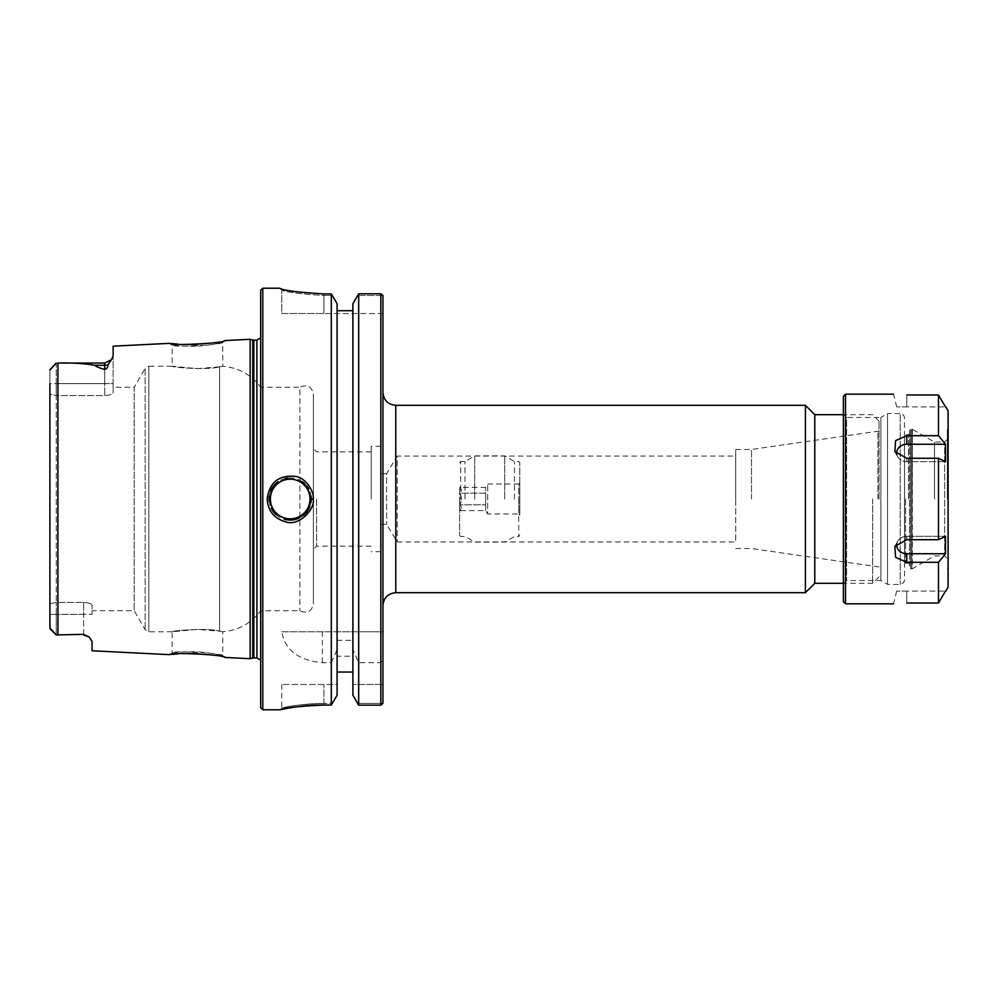 <?xml version="1.0" encoding="UTF-8"?>
<svg xmlns="http://www.w3.org/2000/svg" width="998" height="998" viewBox="0 0 998 998"><rect width="100%" height="100%" fill="white"/><g stroke="black" fill="none" stroke-linecap="round" stroke-linejoin="round"><path stroke-width="0.75" stroke-dasharray="4.99 3.74" d="M382.933 499L382.933 605.537L382.933 499M805.411 592.687L805.411 405.313M382.933 295.545L382.933 631.784L380.824 631.784L380.824 293.786L382.883 295.495L357.496 295.495L382.883 295.495M382.933 703.365L382.933 631.784L281.76 631.784C284.917 650.085 298.464 660.389 322.379 662.684L331.299 662.684L331.299 705.037L332.496 703.415L323.913 703.415L332.496 703.415L337.087 695.282L337.087 684.478L281.76 684.478L337.087 684.478L337.087 695.282L337.087 303.679L337.087 310.715L352.893 310.715L352.893 303.679L358.681 293.786L358.681 631.784L281.76 631.784M872.614 499L872.614 583.306L872.614 499M879.038 499L879.038 421.119L879.038 499M814.792 583.306L814.792 414.694M380.824 473.701L380.824 551.732L380.824 473.701L386.6 473.701L386.6 524.299L386.6 473.701L397.204 456.061L397.204 541.939L397.204 456.061L735.713 456.061L735.713 541.939L735.713 456.061M877.928 499L877.928 431.697L877.928 499M751.494 499L751.494 449.462L751.494 499M735.713 499L735.713 449.462L735.713 499M337.087 640.317L352.893 640.317L352.893 656.21L337.087 656.21M352.893 656.21L352.893 310.715M352.893 684.478L352.893 695.282L352.893 684.478L382.933 684.478L352.893 684.478M382.883 703.415L380.824 705.149L358.681 705.149L357.484 703.415L382.883 703.415L357.484 703.415L352.893 695.282L352.893 649.561L358.681 662.684L380.824 662.684L382.933 659.965M295.271 291.678L323.913 293.923L323.913 295.495C298.302 293.836 284.255 291.965 281.76 289.882C284.255 291.977 298.302 293.861 323.913 295.495L323.913 293.923L331.299 293.923L332.484 295.495L323.913 295.495L332.484 295.495L337.087 303.679L337.087 631.784L337.087 310.715M382.933 313.522L323.913 313.522L382.933 313.522M290.381 290.842L279.827 288.297L281.785 289.919L279.802 288.26L281.76 289.832L281.76 313.522L323.913 313.522L281.76 313.522L281.76 289.882L279.802 288.26L281.76 289.882M331.299 293.923L331.299 631.784M380.824 705.149L380.824 662.684M269.198 500.984A21.083 21.083 0 0 0 271.169 508.082M276.097 514.669A21.083 21.083 0 0 0 284.405 519.272M298.963 518.162A21.083 21.083 0 0 0 303.604 515.255M309.792 506.735A21.083 21.083 0 0 0 310.964 502.518M311.239 500.01A21.083 21.083 0 0 0 311.226 497.765M311.077 496.181A21.083 21.083 0 0 0 308.769 489.045M306.835 486.076A21.083 21.083 0 0 0 304.777 483.781M302.219 481.697A21.083 21.083 0 0 0 288.06 478.03M285.278 478.504A21.083 21.083 0 0 0 278.168 481.685M270.845 490.629A21.083 21.083 0 0 0 269.298 496.143M197.342 346.106C208.308 345.732 224.5 342.04 222.741 342.277C224.338 344.821 170.658 347.791 172.155 345.034C170.359 344.971 186.439 346.93 197.342 346.106L197.255 344.435C209.156 344.048 226.746 340.33 224.837 340.567L222.741 342.277L222.741 366.303C238.522 367.626 251.172 374.612 260.678 387.286L260.678 665.441L260.678 332.559L260.678 499L260.678 387.286L299.887 387.286L299.887 610.714L299.887 387.286C307.11 384.068 311.613 386.313 313.372 394.035L313.372 603.965L313.372 394.035M188.497 344.622L178.031 344.173M171.768 343.561L169.885 343.324L172.155 345.034L172.155 366.216L148.802 366.216L148.802 631.784L148.802 366.216L145.147 368.312L145.147 629.688L145.147 368.312L134.194 387.286L134.194 610.714L134.194 387.286L113.136 387.286L113.136 392.513C112.724 394.222 109.917 395.245 104.703 395.57L56.225 395.57L56.225 602.43L49.9 603.665L49.9 394.335L56.225 395.57L104.703 395.57C109.917 395.245 112.724 394.222 113.136 392.513L113.136 387.286M250.136 339.308L250.136 658.692M92.053 650.771L92.053 641.452M92.053 641.34L89.171 637.023L83.62 634.341L56.225 634.953L49.9 627.979L49.9 370.021L49.9 603.665L56.225 602.43L83.62 602.43L56.225 602.43L56.225 395.57L49.9 394.335L49.9 383.619L56.225 383.619L56.225 395.57L56.225 363.047L57.909 363.06C71.407 362.661 83.72 363.397 94.835 365.293C96.27 366.678 99.55 368.075 104.703 369.472C106.836 368.898 107.921 367.314 107.971 364.707L111.389 359.754L104.703 363.047L104.703 365.293L94.835 365.293M111.788 359.218L113.136 355.999L113.136 346.169M197.355 651.894L197.255 653.565C209.156 653.952 226.746 657.67 224.837 657.433L222.741 655.723C224.5 655.96 208.308 652.268 197.342 651.894C186.439 651.07 170.359 653.029 172.155 652.966C170.658 650.209 224.338 653.179 222.741 655.723L222.741 631.697C238.522 630.374 251.172 623.388 260.678 610.714L299.887 610.714C307.11 613.932 311.613 611.687 313.372 603.965M219.585 631.223L219.585 366.777C223.777 366.141 223.777 366.141 219.585 366.777C223.777 366.141 223.777 366.141 219.585 366.777C208.819 370.408 170.67 367.301 172.155 366.216C170.67 367.301 208.819 370.408 219.585 366.777L219.585 631.223C223.777 631.859 223.777 631.859 219.585 631.223C223.777 631.859 223.777 631.859 219.585 631.223C208.819 627.592 170.67 630.699 172.155 631.784C170.67 630.699 208.819 627.592 219.585 631.223L197.342 629.364L172.155 631.784L172.155 652.966L169.885 654.676L171.768 654.439M178.031 653.827L188.497 653.378M219.585 366.777L197.342 368.636L172.155 366.216M323.913 705.037L323.913 703.415C302.594 704.388 288.896 705.885 282.808 707.881C276.172 709.553 297.778 703.39 323.913 703.415C302.594 704.388 288.896 705.885 282.808 707.881C276.172 709.553 297.778 703.39 323.913 703.415L323.913 705.037L331.299 705.037M288.11 708.168L301.883 706.235M262.786 288.222L262.786 709.778M260.678 707.669L260.678 290.331M380.824 631.784L358.681 631.784M316.591 499L316.591 546.168L316.591 499M371.181 499L371.181 446.268L371.181 499M92.053 605.487C91.641 603.778 88.834 602.755 83.62 602.43C88.834 602.755 91.641 603.778 92.053 605.487L92.053 614.381L92.053 605.487M49.9 627.979L49.9 603.665L50.387 629.114M49.9 370.021L56.225 363.047L56.225 383.619L49.9 383.619M49.937 369.684L56.225 363.047L104.703 363.047L104.703 383.619L56.225 383.619L104.703 383.619L104.703 363.047M113.136 383.619L113.136 355.999L113.136 383.619L104.703 383.619L104.703 395.57L104.703 383.619L113.136 383.619L113.136 392.513L113.136 383.619M56.225 634.953L56.225 614.381L49.9 614.381L56.225 614.381L56.225 602.43L56.225 634.953L83.62 634.341M352.893 640.317L352.893 649.561M331.299 662.684L337.087 649.561M358.681 705.149L358.681 662.684M460.689 499L460.689 461.525L460.689 499M459.629 499L459.629 535.402L459.629 499M464.981 499L464.981 461.525L464.981 499M459.629 510.776L459.629 487.224L459.779 510.627C461.874 508.681 461.874 506.747 459.779 504.813C461.874 500.934 461.874 497.066 459.779 493.187L485.652 493.187L485.652 510.627L485.652 487.373L485.652 493.187L459.779 493.187C461.874 497.066 461.874 500.934 459.779 504.813L485.652 504.813L459.779 504.813C461.874 506.747 461.874 508.681 459.779 510.627L485.652 510.627L487.673 513.995L487.673 484.005L487.673 513.995L518.723 513.995L518.723 484.005L519.796 482.945L519.796 515.055L519.796 482.945M519.796 499L519.796 462.598L519.796 499M518.723 499L518.723 536.475L518.723 499M514.444 499L514.444 461.525L514.444 499M459.629 487.224L459.779 487.373C461.874 489.319 461.874 491.253 459.779 493.187C461.874 491.253 461.874 489.319 459.779 487.373L485.652 487.373L487.673 484.005L518.723 484.005L518.723 513.995L519.796 515.055M504.714 499L504.714 455.899L504.714 499M474.711 499L474.711 455.899L474.711 499M906.77 536.325L945.505 536.325L906.77 536.325A10.067 8.72 -0 0 0 897.689 541.278A10.067 8.72 0 0 1 906.77 536.325L906.77 539.718L894.857 546.393L895.605 557.358L906.77 562.298L938.469 562.298L945.505 553.753L945.505 536.325L938.469 539.718L906.77 539.718L906.77 536.325M896.803 543.798A10.067 8.72 0 0 1 897.689 541.278A10.067 8.72 -0 0 0 906.77 553.753L945.505 553.753M906.77 603.017L906.77 591.09L945.505 591.09L896.703 591.09L906.77 591.09L906.77 603.017L938.469 603.017L945.505 591.09M945.505 444.247L938.469 435.702L906.77 435.702L895.605 440.642L894.857 451.607L906.77 458.282L938.469 458.282L945.505 461.675L945.505 444.247L906.77 444.247A10.067 8.72 180 0 0 897.689 456.722A10.067 8.72 180 0 0 906.77 461.675L945.505 461.675L906.77 461.675A10.067 8.72 180 0 1 897.689 456.722A10.067 8.72 180 0 1 896.803 454.202M845.518 394.173L845.518 603.827M906.77 394.983L906.77 406.91L945.505 406.91L896.703 406.91L906.77 406.91L906.77 394.983L938.469 394.983L938.469 435.702M938.469 458.282L938.469 539.718M938.469 562.298L938.469 603.017M938.469 394.983L945.505 406.91M948.1 410.864L948.1 587.136M934.502 499L934.502 442.089L934.502 499M948.1 438.658L944.669 442.089L934.502 442.089L912.309 429.277L910.625 429.128L909.552 430.2L909.565 567.974L910.625 568.872L910.625 429.128L910.625 568.872L911.773 568.872L911.773 429.128L911.773 568.872L912.309 429.277L912.309 568.723L934.502 555.911L944.669 555.911L944.669 442.089L944.669 555.911L948.1 559.342L948.1 438.658L948.1 559.342M843.385 583.755L846.591 580.537L880.86 580.537L887.534 584.391L900.233 584.391L903.664 582.682L904.525 580.112L904.45 417.127L903.664 415.318L900.233 413.609L900.233 584.391L900.233 413.609L887.534 413.609L887.534 584.391L887.534 413.609L880.86 417.463L880.86 580.537L880.86 417.463L846.591 417.463L846.591 580.537L846.591 417.463L843.385 414.245L843.385 583.755L843.385 414.245M843.385 601.682L843.385 396.318M948.1 499L948.1 428.653L948.1 499M947.351 499L947.351 429.402L947.351 499M395.782 405.313L395.782 592.687M323.913 703.415L323.913 684.478L323.913 703.415M323.913 295.495L323.913 313.522L323.913 295.495M57.909 363.06L57.909 634.94M107.971 364.707A8.433 7.51 180 0 1 104.703 365.293L104.703 369.472M83.62 634.953L83.62 614.381L92.053 614.381L83.62 614.381L83.62 602.43L83.62 614.381L56.225 614.381L83.62 614.381L83.62 634.953L89.159 637.023M322.379 662.684L322.379 631.784M252.744 340.006L252.744 657.994M253.841 340.143L253.841 657.857M256.898 340.143L256.898 657.857M261.064 499L261.064 662.66L261.064 499M906.77 553.753L906.77 562.298M906.77 444.247L906.77 435.702M906.77 461.675L906.77 458.282L906.77 461.675M908.479 499L908.479 434.754L908.479 499M905.585 499L905.585 563.246L905.585 499M879.038 421.119L872.614 414.694L843.385 414.694M879.038 576.881L872.614 583.306L843.385 583.306M380.824 524.299L386.6 524.299L397.204 541.939L735.713 541.939M735.713 548.538L751.494 548.538L879.038 566.939M735.713 449.462L751.494 449.462L879.038 431.061M281.76 684.478L281.76 708.106L279.814 709.778M371.181 451.832L316.591 451.832L313.372 448.626M371.181 546.168L316.591 546.168L313.372 549.374M380.824 446.268L371.181 446.268M380.824 551.732L371.181 551.732M172.155 631.784L148.802 631.784L145.147 629.688L134.194 610.714L92.053 610.714M260.678 332.559L260.678 337.798M260.678 665.441L260.678 660.202M459.629 535.402L460.689 536.475L464.981 536.475L474.711 542.101L504.714 542.101L514.444 536.475L518.723 536.475L519.796 535.402M459.629 462.598L460.689 461.525L464.981 461.525L474.711 455.899L504.714 455.899L514.444 461.525L518.723 461.525L519.796 462.598M897.689 541.278L894.857 546.393L897.689 541.278M896.703 591.09L893.522 603.827M897.689 456.722L894.857 451.607L897.689 456.722M896.703 406.91L893.522 394.173M908.479 434.754L909.552 433.681L909.552 564.319L908.479 563.246L905.585 563.246L904.525 564.319L904.525 433.681L905.585 434.754L908.479 434.754M948.1 430.15L947.351 429.402L948.1 428.653M948.1 567.85L947.351 568.598L948.1 569.347"/><path stroke-width="1.5" d="M395.782 405.313L805.411 405.313L805.411 592.687L395.782 592.687L395.782 405.313C387.973 404.552 383.694 400.26 382.933 392.464M382.933 703.365L382.933 295.545M843.385 414.694L814.792 414.694L814.792 583.306L843.385 583.306M337.087 672.041L352.893 672.041M301.883 706.235L323.913 705.037C296.568 705.012 273.976 711.237 280.912 709.553C287.274 707.52 301.608 706.023 323.913 705.037L331.299 705.037L337.087 695.282L337.087 303.679L331.299 293.923L323.913 293.923C297.117 292.252 282.409 290.368 279.802 288.26L279.827 288.297M358.681 705.149L358.681 293.786L352.893 303.679L352.893 695.282L358.681 705.149L380.824 705.149L380.824 293.786L358.681 293.786L380.824 293.786L382.883 295.495M352.893 310.715L337.087 310.715M382.883 703.415L380.824 705.149M295.271 291.678L290.381 290.842M269.298 496.143A21.083 21.083 0 0 0 269.198 500.984M271.169 508.082A21.083 21.083 0 0 0 276.097 514.669M284.405 519.272A21.083 21.083 0 0 0 298.963 518.162M303.604 515.255A21.083 21.083 0 0 0 309.792 506.735M310.964 502.518A21.083 21.083 0 0 0 311.239 500.01M311.226 497.765A21.083 21.083 0 0 0 311.077 496.181M308.769 489.045A21.083 21.083 0 0 0 306.835 486.076M304.777 483.781A21.083 21.083 0 0 0 302.219 481.697M288.06 478.03A21.083 21.083 0 0 0 285.278 478.504M278.168 481.685A21.083 21.083 0 0 0 270.845 490.629M311.264 499L313.172 499C314.582 492.837 306.336 477.643 295.346 476.37C278.804 474.873 269.41 482.421 267.19 499C267.951 510.739 273.914 518.286 285.066 521.642C298.427 527.281 315.605 509.03 313.172 499M197.242 344.435L188.497 344.622M178.031 344.173L171.768 343.561M111.788 359.218L107.971 364.707C107.934 367.289 106.848 368.873 104.703 369.472C99.55 368.075 96.27 366.678 94.835 365.293C83.72 363.397 71.407 362.661 57.909 363.06L104.703 363.047L111.389 359.754L113.136 355.999L113.136 346.169L169.885 343.324C168.263 346.119 226.571 343.15 224.837 340.567L250.136 339.308L250.136 658.692L224.837 657.433C226.571 654.85 168.263 651.881 169.885 654.676L92.053 650.771L92.053 641.34M49.9 383.619L49.9 627.979L56.225 634.953L83.62 634.341L89.171 637.023L92.053 641.452M171.768 654.439L178.031 653.827M188.497 653.378L197.242 653.565M262.786 709.778L262.786 288.222L260.678 290.331L260.678 707.669L262.786 709.778L279.814 709.778L288.11 708.168M331.299 705.037L331.299 293.923M49.9 370.021L56.225 363.047L49.937 369.684M49.9 627.979L56.225 634.953L83.62 634.341M945.505 553.753L938.469 562.298L906.77 562.298L895.605 557.358L894.857 546.393L906.77 539.718L938.469 539.718L945.505 536.325L945.505 553.753L906.77 553.753A10.067 8.72 0 0 1 896.803 543.798M945.505 591.09L938.469 603.017L938.469 562.298M906.77 603.017C889.717 603.89 889.717 603.89 906.77 603.017C889.717 603.89 889.717 603.89 906.77 603.017L938.469 603.017M945.505 444.247L945.505 461.675L938.469 458.282L906.77 458.282L894.857 451.607L895.605 440.642L906.77 435.702L938.469 435.702L945.505 444.247L906.77 444.247L906.77 435.702M896.803 454.202A10.067 8.72 180 0 1 906.77 444.247M893.522 603.827L845.518 603.827L845.518 394.173L893.522 394.173M938.469 539.718L938.469 458.282M938.469 435.702L938.469 394.983L906.77 394.983C889.717 394.11 889.717 394.11 906.77 394.983C889.717 394.11 889.717 394.11 906.77 394.983M945.505 406.91L938.469 394.983M945.817 591.09L948.1 587.136L948.1 410.864L945.817 406.91M845.518 394.173L843.385 396.318L843.385 601.682L845.518 603.827M270.371 499A19.81 19.81 0 0 1 300.099 481.847A19.81 19.81 0 0 1 300.099 516.153A19.81 19.81 0 0 1 270.371 499M57.909 634.94L57.909 363.06M104.703 363.047L104.703 365.293L94.835 365.293M107.971 364.707A8.433 7.51 0 0 1 104.703 365.293L104.703 369.472M253.841 657.857L253.841 340.143L256.898 340.143L256.898 657.857L252.744 657.994L252.744 340.006L250.136 339.308M906.77 553.753L906.77 562.298M395.782 592.687C387.973 593.448 383.694 597.74 382.933 605.537M814.792 414.694L805.411 405.313M814.792 583.306L805.411 592.687M262.786 288.222L279.802 288.222M83.62 634.953L89.159 637.023M50.387 629.114L56.225 634.953M252.744 657.994L250.136 658.692M253.841 340.143L252.744 340.006M256.898 340.143L260.678 337.798M256.898 657.857L260.678 660.202"/></g></svg>
